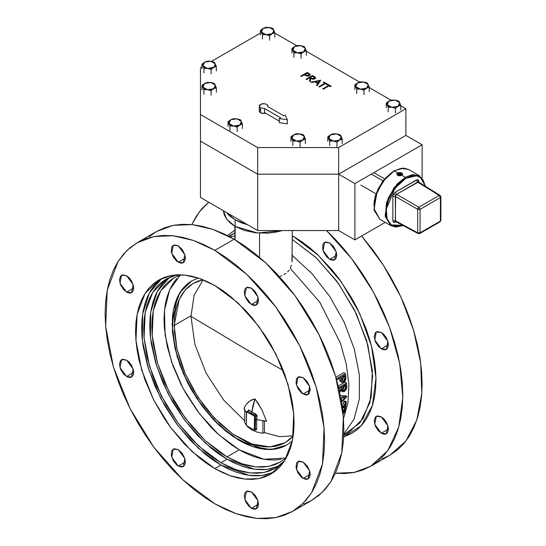 <?xml version="1.0" encoding="UTF-8"?>
<svg xmlns="http://www.w3.org/2000/svg" width="546" height="546" viewBox="0 0 546 546"><rect width="100%" height="100%" fill="white"/><g stroke="black" fill="none" stroke-linecap="round" stroke-linejoin="round"><path stroke-width="0.82" d="M235.149 219.861L235.149 226.433L257.651 232.978L282.487 230.521L275.28 232.234L267.547 233.122L255.753 232.787L244.635 230.494L235.149 226.433L235.149 239.81L235.149 219.861L226.624 212.592L230.146 216.339L235.149 219.861L241.25 222.748L247.741 224.781L235.149 219.861M329.62 259.33L323.048 250.471L324.59 242.41L329.62 242.909L325.669 242.008L323.703 243.141L323.048 244.185L322.645 248.696L323.703 252.266L326.897 257.139L331.006 259.978L333.572 260.23L334.65 259.828L336.193 258.053L336.732 255.228L329.62 259.33L336.732 255.228L336.193 251.767L333.572 246.574L329.62 242.909L336.193 251.767L334.65 259.828L329.62 259.33M251.378 304.504L244.806 295.639L246.348 287.578L251.378 288.076L247.427 287.182L246.348 287.578L244.806 289.353L244.267 292.185L245.468 297.44L248.655 302.307L252.771 305.146L254.102 305.453L256.408 305.002L257.951 303.228L258.49 300.396L251.378 304.504L258.49 300.396L257.951 296.942L255.33 291.741L251.378 288.076L257.951 296.942L256.408 305.002L251.378 304.504M178.276 262.298L171.71 253.433L173.246 245.372L178.276 245.871L174.324 244.977L173.246 245.372L171.71 247.147L171.301 251.658L173.246 256.989L176.89 261.336L180.999 263.247L183.306 262.797L184.848 261.022L185.394 258.19L178.276 262.298L185.394 258.19L184.848 254.736L182.227 249.536L178.276 245.871L184.848 254.736L183.306 262.797L178.276 262.298M126.59 292.144L120.018 283.278L121.56 275.218L126.59 275.716L122.638 274.822L120.673 275.955L119.472 279.825L120.673 285.08L123.867 289.946L127.976 292.786L130.542 293.038L131.62 292.642L133.156 290.868L133.702 288.035L126.59 292.144L133.702 288.035L133.565 286.357L131.62 281.026L129.306 277.914L126.59 275.716L133.156 284.582L131.62 292.642L126.59 292.144M126.59 376.556L120.018 367.69L121.56 359.63L126.59 360.128L122.638 359.234L120.673 360.367L119.472 364.237L120.673 369.492L123.867 374.358L127.976 377.197L130.542 377.45L131.62 377.054L133.156 375.279L133.702 372.447L126.59 376.556L133.702 372.447L133.565 370.768L131.62 365.438L129.306 362.326L126.59 360.128L133.156 368.994L131.62 377.054L126.59 376.556M178.276 466.086L171.71 457.22L173.246 449.16L178.276 449.658L174.324 448.764L173.246 449.16L171.71 450.935L171.301 455.446L173.246 460.776L176.89 465.124L180.999 467.035L183.306 466.584L184.848 464.81L185.394 461.977L178.276 466.086L185.394 461.977L184.848 458.524L182.227 453.323L178.276 449.658L184.848 458.524L183.306 466.584L178.276 466.086M251.378 508.292L244.806 499.426L246.348 491.366L251.378 491.864L247.427 490.97L246.348 491.366L244.806 493.14L244.267 495.973L245.468 501.228L248.655 506.094L252.771 508.933L255.33 509.186L256.408 508.79L257.951 507.016L258.49 504.183L251.378 508.292L258.49 504.183L257.951 500.73L255.33 495.529L251.378 491.864L257.951 500.73L256.408 508.79L251.378 508.292M381.313 433.278L374.74 424.413L376.283 416.352L381.313 416.851L377.361 415.95L375.395 417.083L374.201 420.959L375.395 426.208L378.59 431.081L382.698 433.92L385.264 434.172L386.343 433.777L387.878 432.002L388.424 429.17L381.313 433.278L388.424 429.17L388.288 427.491L386.343 422.16L384.029 419.048L381.313 416.851L387.878 425.716L386.343 433.777L381.313 433.278M303.071 478.446L296.498 469.58L298.041 461.52L303.071 462.018L299.119 461.124L298.041 461.52L296.498 463.295L296.096 467.806L298.041 473.136L301.685 477.491L305.794 479.395L308.101 478.944L309.643 477.17L310.183 474.337L303.071 478.446L310.183 474.337L309.643 470.884L307.023 465.683L303.071 462.018L309.643 470.884L308.101 478.944L303.071 478.446M381.313 348.867L374.74 340.001L376.283 331.941L381.313 332.439L377.361 331.538L375.395 332.671L374.201 336.548L375.395 341.803L378.59 346.669L382.698 349.508L385.264 349.761L386.343 349.365L387.878 347.59L388.424 344.758L381.313 348.867L388.424 344.758L388.288 343.079L386.343 337.749L384.029 334.637L381.313 332.439L387.878 341.305L386.343 349.365L381.313 348.867M303.071 394.035L296.498 385.169L298.041 377.109L303.071 377.607L299.119 376.713L298.041 377.109L296.498 378.883L296.096 383.394L298.041 388.725L301.685 393.079L305.794 394.983L307.023 394.935L308.988 393.803L310.183 389.926L303.071 394.035L310.183 389.926L309.643 386.472L307.023 381.272L303.071 377.607L309.643 386.472L308.101 394.533L303.071 394.035M239.216 440.438L219.751 425.866L201.959 405.876L187.374 382.2L177.259 356.866L172.475 332.064L173.444 309.923L180.071 292.356L191.796 280.869L198.287 278.03L191.796 280.869L187.374 283.947L183.456 287.79L180.071 292.356L177.259 297.597L175.041 303.474L173.444 309.923L172.475 316.878L172.475 332.064L175.041 348.43L180.071 365.363L187.374 382.2L191.796 390.383L201.959 405.876L213.554 419.731L219.751 425.866L232.644 436.274L245.789 443.864L252.3 446.505L258.681 448.341L264.878 449.358L270.83 449.549L276.474 448.901L281.756 447.427L286.636 445.133L292.335 440.936L286.636 445.133L276.474 448.901L264.878 449.358L239.216 440.438L226.133 431.395L213.554 419.731L201.959 405.876L191.796 390.383L187.374 382.2L180.071 365.363L175.041 348.43L172.475 332.064L172.475 316.878L173.444 309.923L175.041 303.474L177.259 297.597L180.071 292.356L183.456 287.79L187.374 283.947L191.796 280.869L198.287 278.03L191.796 280.869L183.456 287.79L177.259 297.597L172.154 324.283L175.041 348.43L183.456 373.833L196.669 398.3L213.554 419.731L232.644 436.268L252.3 446.505L270.83 449.549L286.636 445.133L281.756 447.427L276.474 448.901L270.83 449.549L264.878 449.358L258.681 448.341L252.3 446.505L245.789 443.864L239.216 440.438M227.02 456.865L205.194 440.526L185.251 418.113L168.898 391.564L157.555 363.158L152.191 335.346L153.276 310.524L160.708 290.827L173.853 277.955L181.06 274.795L173.853 277.955L168.898 281.402L164.503 285.708L160.708 290.827L157.555 296.71L155.071 303.296L153.276 310.524L152.191 318.332L151.829 326.631L152.191 335.353L153.276 344.403L157.555 363.158L164.503 382.186L173.853 400.737L179.32 409.616L191.578 426.146L205.194 440.526L219.656 452.19L227.02 456.865L234.391 460.701L241.694 463.663L248.846 465.731L255.794 466.871L262.469 467.076L268.796 466.352L274.72 464.694L280.194 462.134L286.534 457.473L280.187 462.134L268.796 466.352L255.794 466.871L241.694 463.663L227.02 456.865L239.216 449.822L227.02 456.865M180.303 275.041L169.683 289.824L164.482 310.305L165.11 334.903L171.512 361.691L183.203 388.581L199.256 413.479L218.427 434.439L239.216 449.822L263.95 459.275L285.933 458.005M220.925 462.728L198.512 445.952L178.023 422.932L161.234 395.666L149.584 366.496L144.076 337.933L145.188 312.435L152.819 292.206L166.318 278.986L177.238 274.809L171.935 276.351L166.318 278.986L161.234 282.528L156.716 286.95L152.819 292.206L149.584 298.246L147.031 305.016L145.188 312.435L144.076 320.454L143.7 328.979L144.076 337.933L147.031 356.784L152.819 376.276L156.716 386.029L166.318 405.091L178.023 422.932L191.373 438.882L205.862 452.32L213.356 457.93L220.925 462.728L228.494 466.673L235.988 469.717L243.345 471.833L250.477 473.007L257.33 473.218L263.827 472.474L269.915 470.775L275.532 468.14L280.617 464.591L284.603 460.776L275.532 468.14L263.827 472.474L250.477 473.007L235.988 469.717L220.925 462.728L227.02 459.213L220.925 462.728M169.458 277.368L157.221 291.598L150.716 312.271L150.484 337.681L156.531 365.752L168.366 394.178L185.019 420.618L205.125 442.908L227.02 459.213L254.572 469.246L267.199 469.389L278.494 466.229M214.831 468.598L191.823 451.371L170.796 427.75L153.562 399.768L141.605 369.826L135.954 340.513L137.101 314.346L144.936 293.584L158.79 280.016L170.796 275.566L184.5 275.02L199.365 278.399L214.831 285.565L207.064 281.518L199.365 278.399L191.823 276.221L184.5 275.02L177.47 274.802L170.796 275.566L164.551 277.313L158.79 280.016L153.562 283.654L148.928 288.192L144.936 293.584L141.605 299.788L138.984 306.729L137.101 314.353L135.954 322.577L135.572 331.326L135.954 340.513L137.101 350.054L138.984 359.862L144.936 379.866L153.562 399.768L164.551 418.796L170.796 427.75L184.5 444.123L199.365 457.91L207.064 463.67L214.831 468.598L222.597 472.645L230.289 475.764L237.838 477.941L245.161 479.142L252.191 479.361L258.859 478.596L265.11 476.856L270.871 474.146L276.092 470.509L280.726 465.97L284.725 460.578L288.049 454.374L290.67 447.433L292.56 439.817L293.7 431.586L294.082 422.836L293.7 413.65L292.56 404.108L290.67 394.301L284.725 374.297L280.726 364.284L270.871 344.724L265.11 335.367L252.191 317.943L245.161 310.039L230.289 296.253L222.597 290.492L214.831 285.565L237.838 302.791L258.859 326.412L276.092 354.395L288.049 384.336L293.7 413.65L292.56 439.817L284.725 460.578L270.871 474.146L258.859 478.596L245.161 479.142L230.289 475.764L214.831 468.598L220.925 465.076L214.831 468.598M161.916 278.399L149.331 292.977L142.629 314.182L142.363 340.267L148.553 369.089L160.701 398.28L177.798 425.436L198.437 448.334L220.925 465.076L249.249 475.389L262.23 475.511L273.839 472.242M303.753 504.081L311.732 500.334L322.276 492.308L330.917 481.545L341.762 452.798L343.345 416.564L335.517 375.976L318.966 334.527L295.099 295.775L265.991 263.07L234.138 239.223L214.831 250.368L246.683 274.215L275.798 306.92L299.658 345.673L316.216 387.121L324.037 427.716L322.461 463.943L311.609 492.69L302.969 503.453L292.424 511.479L275.798 517.642L256.825 518.393L236.241 513.725L214.831 503.794L182.971 479.948L153.863 447.242L130.003 408.49L113.445 367.042L105.617 326.447L107.2 290.219L118.052 261.473L126.686 250.71L137.237 242.683L153.863 236.52L172.836 235.77L193.42 240.438L214.831 250.368L234.138 239.223L223.382 233.62L212.728 229.293L202.279 226.283L192.137 224.618L182.405 224.317L173.171 225.375L164.517 227.791L156.538 231.538L149.304 236.575M293.065 236.172L292.342 237.428L293.065 236.172L318.414 255.385L341.332 281.927L359.63 313.254L371.553 346.369L375.969 378.098L372.447 405.405L361.322 425.675L343.666 436.971L351.699 433.456L357.159 429.654L362.005 424.904L366.189 419.26L369.669 412.776L372.413 405.507L374.385 397.536L375.58 388.936L375.982 379.777L375.58 370.168L374.385 360.183L372.413 349.925L369.669 339.496L366.189 328.999L357.159 308.176L351.699 298.061L339.134 278.904L332.152 270.038L317.137 254.19L309.241 247.352L301.194 241.325L293.065 236.172M343.741 435.394L348.921 432.405L363.076 418.57L371.123 397.42L372.372 370.761L366.714 340.868L354.634 310.292L337.162 281.634L315.793 257.35L292.342 239.51L316.625 258.142L338.602 283.62L356.251 313.609L367.963 345.365L372.665 375.969L369.922 402.627L359.985 422.884L343.762 434.889M381.988 458.906L389.967 455.166L405.978 440.943L416.789 420.038L421.792 393.618L420.713 363.145L413.615 330.316L400.887 296.963L383.237 264.926L361.65 235.995L373.341 250.607L381.988 263.008L389.974 275.962L397.201 289.353L403.617 303.044L409.152 316.905L413.759 330.808L417.39 344.608L420.004 358.183L421.58 371.396L422.113 384.118L421.58 396.239L420.004 407.623L417.39 418.175L413.759 427.791L409.152 436.37L403.617 443.843L397.201 450.129L389.974 455.166L370.666 466.311L354.177 472.44L335.387 473.259L344.799 473.532L354.033 472.467L362.687 470.058L370.666 466.311L387.776 450.6L398.723 427.163L402.791 397.529L399.713 363.616L389.701 327.648L373.396 291.953L351.856 258.859L326.494 230.521L335.06 239.087L344.799 250.027L354.033 261.752L362.687 274.153L370.666 287.107L377.893 300.498L384.309 314.189L389.851 328.05L394.451 341.953L398.082 355.753L400.696 369.328L402.279 382.541L402.805 395.27L402.279 407.384L400.696 418.768L398.082 429.32L394.451 438.936L389.851 447.522L384.309 454.989L377.893 461.274L370.666 466.311M292.342 255.453L312.182 273.887L329.845 296.635L344.185 322.215L354.265 348.962L359.432 375.136L359.35 399.037L354.02 419.103L343.796 434.036L354.02 419.103L359.35 399.037L359.432 375.136L354.265 348.962L344.185 322.215L329.845 296.635L312.182 273.887L292.342 255.453M292.055 253.774L292.294 255.419M281.716 275.744L279.395 276.631L281.716 275.744M285.892 273.334L283.92 274.631L285.892 273.334M289.134 270.222L287.633 271.867L289.134 270.222M343.495 418.591L347.904 402.852L348.867 384.473L346.328 364.264L340.424 343.147L319.683 302.02L290.356 268.448L319.683 302.02L340.424 343.147L346.328 364.264L348.867 384.473L347.904 402.852L343.495 418.591M343.093 406.729L344.717 407.664L345.673 407.111L346.403 401.883L345.447 402.436L345.188 404.627L342.205 406.347L345.188 404.627L343.564 403.685L343.823 401.494L344.779 400.941L346.403 401.883L345.447 402.436L345.188 404.627L343.564 403.685L343.823 401.494L345.447 402.436L343.823 401.494L344.779 400.941L346.403 401.883L345.673 407.111L344.717 407.664L343.093 406.729M341.96 404.613L343.564 403.685L341.96 404.613M341.059 390.752L342.676 391.687L344.417 391.475L346.341 389.243L346.771 387.244L346.567 383.087L338.65 387.653L346.567 383.087L344.942 382.145L346.567 383.087L346.724 387.906L344.417 391.475L343.687 391.789L342.376 391.434L341.755 389.039L342.676 391.687M338.254 386.008L344.942 382.145L338.254 386.008M339.312 378.938L339.619 380.337L339.312 378.938M339.803 380.746L342.642 382.569L344.997 381.21L345.98 378.644L345.441 373.607L336.356 378.856L345.441 373.607L343.816 372.672L345.441 373.607L345.987 377.934L343.857 382.2L342.055 382.391L341.25 381.279L339.619 380.337L340.431 381.456L339.803 380.746M335.892 377.245L343.816 372.672L335.892 377.245M340.438 395.857L345.188 395.666L346.812 396.601L342.246 396.792L346.812 396.601L345.188 395.666M342.984 407.35L343.577 407.009L342.984 407.35L344.608 408.292L344.192 410.394L342.82 411.186L344.192 410.394L342.622 409.486L344.192 410.394L344.608 408.292L342.984 407.35L342.601 409.309L342.984 407.35M229.231 236.514L234.862 232.787L228.788 236.281M229.989 236.916L234.862 235.824L229.989 236.916M291.311 265.199L290.356 268.448L291.311 265.199M292.342 257.036L291.967 261.937L292.342 230.521M259.534 233.115L259.534 257.33L259.534 233.115M191.817 224.59L199.201 212.08L208.647 202.211L201.822 208.831L196.287 216.305L191.817 224.59M234.862 230.125L227.382 235.565L234.862 230.125M292.424 511.479L284.446 515.226L275.798 517.642L266.557 518.7L256.825 518.393L246.683 516.734L236.241 513.725L225.587 509.398L214.831 503.794L204.074 496.976L193.42 489.004L182.971 479.948L172.836 469.908L163.097 458.968L153.863 447.242L145.216 434.841L137.23 421.881L130.003 408.49L123.587 394.799L118.052 380.937L113.445 367.042L109.814 353.235L107.2 339.667L105.617 326.453L105.091 313.725L105.617 301.61L107.2 290.219L109.814 279.668L113.445 270.058L118.052 261.473L123.587 254.006L130.003 247.72L137.23 242.683L145.216 238.936L153.863 236.52L163.097 235.463L172.836 235.77L182.971 237.435L193.42 240.438L204.074 244.765L214.831 250.368L225.587 257.186L236.241 265.165L246.683 274.215L256.825 284.254L266.557 295.195L275.798 306.92L284.446 319.321L292.424 332.282L299.658 345.673L306.074 359.364L311.609 373.225L316.216 387.121L319.84 400.928L322.461 414.503L324.037 427.716L324.57 440.438L324.037 452.552L322.461 463.943L319.84 474.494L316.216 484.104L311.609 492.69L306.074 500.156L299.658 506.442L292.424 511.479L311.732 500.334L318.966 495.297L325.382 489.011L330.917 481.545L335.517 472.959L339.148 463.349L341.762 452.798L343.345 441.407L343.871 429.293L343.345 416.564L341.762 403.351L339.148 389.783L335.517 375.976L330.917 362.08L325.382 348.218L318.966 334.521L311.732 321.137L303.753 308.176L295.099 295.775L285.865 284.05L276.133 273.109L265.991 263.07L255.542 254.013L244.895 246.041L234.138 239.223L212.728 229.293L192.137 224.618L173.171 225.375L156.538 231.531L137.237 242.683M273.833 472.242L264.96 475.075L258.285 475.839L251.256 475.621L243.932 474.419L236.391 472.249L228.692 469.123L220.925 465.076L213.158 460.155L205.467 454.395L190.595 440.602L176.897 424.235L164.885 405.917L155.03 386.356L147.707 366.311L143.195 346.539L142.056 336.998L141.673 327.805L142.056 319.055L143.195 310.831L145.086 303.207L147.707 296.266L151.03 290.069L155.03 284.671L159.664 280.132M278.494 466.236L269.922 468.953L263.425 469.697L256.572 469.485L249.44 468.311L242.09 466.195L234.589 463.151L227.02 459.213L219.451 454.415L211.957 448.798L197.468 435.36L184.118 419.417L172.42 401.569L162.817 382.514L155.678 362.974L151.283 343.714L150.17 334.411L149.802 325.457L150.17 316.933L151.283 308.92L153.126 301.494L155.678 294.731L158.92 288.691L162.817 283.429L167.329 279.006M280.992 459.309L274.658 460.039L267.99 459.828L261.043 458.688L253.883 456.627L246.587 453.665L239.216 449.822L231.845 445.154L217.39 433.483L210.442 426.603L197.44 411.077L186.05 393.7L181.095 384.527L172.905 365.643L167.26 346.662L164.387 328.31L164.025 319.594L164.387 311.288L165.472 303.487L167.26 296.26L169.751 289.667L172.905 283.79L176.699 278.672M223.389 210.722L226.672 219.226L235.149 226.433L230.146 222.911L226.426 218.898L224.14 214.537L223.389 210.722M341.148 380.944L340.711 378.405L341.148 380.944M340.588 377.566L340.711 378.405L339.919 377.948L340.711 378.405L340.588 377.566L336.629 379.845L340.588 377.566M343.946 381.04L342.929 381.361L342.294 380.924L341.543 377.013L344.649 375.218L345.004 379.17L343.946 381.04M341.81 379.074L341.543 377.013L344.649 375.218L344.949 377.361L343.748 381.176L342.635 381.251L341.81 379.074M342.028 380.282L343.748 381.176L342.124 380.234L343.318 376.419L344.949 377.361L343.263 376.017L343.325 378.501L342.028 380.282M339.708 392.294L341.755 389.039L339.708 392.294M339.646 391.086L341.68 387.803L339.646 391.086M341.625 386.991L341.68 387.803L340.95 387.38L341.68 387.803L341.625 386.991L338.868 388.581L341.625 386.991M344.601 390.363L343.598 390.69L343.024 390.281L342.581 386.438L345.686 384.643L345.748 388.499L344.601 390.363M342.697 388.486L342.581 386.438L345.686 384.643L345.816 386.739L344.396 390.499L343.332 390.595L342.697 388.486M342.806 389.578L344.396 390.499L342.806 389.578M342.799 389.544L344.192 385.797L345.816 386.739L344.178 385.517L344.055 387.824L342.799 389.544M346.806 396.737L341.591 402.252L346.806 396.737M341.455 401.46L344.997 397.706L341.509 397.857L341.373 400.941L341.509 397.857L344.997 397.706L341.53 401.385M341.482 398.778L342.383 397.822L341.482 398.778M345.065 405.521L344.717 407.664L345.065 405.521L342.315 407.104L345.065 405.521M345.563 407.739L344.608 408.292L345.563 407.739L345.079 407.459L345.563 407.739L344.465 412.756L343.509 413.308L344.465 412.756L345.563 407.739M344.007 411.254L343.509 413.308L343.018 413.029L343.509 413.308L344.007 411.254L342.902 411.889L344.007 411.254M174.188 325.457L179.136 299.577L185.149 290.069L193.236 283.36L202.941 279.736L197.959 281.135L193.229 283.36L188.95 286.343L185.149 290.069L181.866 294.492L179.136 299.577L176.986 305.275L175.437 311.527L174.502 318.277L174.502 332.999L176.986 348.874L181.866 365.288L185.149 373.505L193.229 389.551L203.085 404.579L208.558 411.527L220.338 423.962L232.842 434.05L245.591 441.414L251.904 443.973L258.094 445.754L264.1 446.744L269.867 446.921L275.341 446.294L280.473 444.867L285.196 442.649L289.482 439.66L293.188 436.049L285.196 442.649L269.867 446.921L251.904 443.973L232.842 434.05L214.332 418.011L197.959 397.229L185.149 373.505L176.986 348.874L174.188 325.457L190.957 315.779L174.188 325.457M292.335 440.936L286.636 445.133L292.335 440.936M264.387 421.041L264.564 432.623L279.593 436.643L293.216 435.831L279.593 436.643L264.564 432.623L262.899 433.312L262.899 420.829L266.584 421.253L261.848 409.759L257.917 402.88L254.927 398.921L251.829 412.23L251.078 413.513L251.829 412.23L250.901 413.411L251.754 412.182L252.948 405.623L254.927 398.921L251.754 412.182L249.072 410.101L247.727 411.09L248.655 409.855L251.829 412.23L255.508 413.82L254.927 415.131L255.508 413.82L257.036 416.25L255.699 416.188L257.036 416.25L256.681 419.321L257.05 415.888L256.688 414.789L251.829 412.23L253.085 405.705L255.125 399.037L261.848 409.759L266.584 421.253L255.289 419.362L255.699 416.188L254.927 415.131L253.849 415.752L254.497 416.878L255.699 416.188L255.576 415.479L251.078 413.513L248.102 411.186L247.017 411.814L248.102 411.186L250.901 413.411L254.927 415.131L253.849 415.752L246.56 411.766L246.369 424.768L247.017 425.894L246.369 424.768L246.478 411.834L253.849 415.752L254.497 416.878L255.699 416.188L255.289 428.999L253.972 429.893L247.017 425.894L253.849 429.832L255.207 429.286L254.497 429.456L254.497 416.878L254.306 429.879M254.347 354.265L283.244 370.379L254.347 354.265L190.957 316.366L254.347 354.265M203.146 279.818L194.076 295.27L190.957 316.366L194.076 295.27L203.146 279.818M244.724 410.339L244.724 422.816L247.311 426.576L251.406 429.716L256.722 432.016L262.899 433.312L256.722 432.016L251.406 429.716L247.311 426.576L244.724 422.816L244.724 410.339L243.994 408.21L245.939 404.791L248.423 402.027L251.406 399.979L254.675 398.894L249.856 400.907L245.939 404.791L243.994 408.21L246.369 412.872M244.724 420.87L223.512 399.884L206.197 373.259L194.881 344.239L190.957 316.366L194.881 344.239L206.197 373.259L223.512 399.884L244.724 420.87M254.968 429.955L254.504 429.763L254.968 429.955L254.88 429.552L255.303 430.05L256.176 429.907L256.681 428.897L255.289 428.999L255.289 419.362L255.958 419.205L256.681 419.314L256.681 428.897L254.968 429.955M264.564 432.623L262.899 433.312L262.899 420.829M254.832 429.552L255.289 428.999L256.681 428.897L256.681 419.321M246.56 411.766L247.939 411.008M405.855 135.388L422.113 144.772L354.88 183.586L338.622 174.201L405.855 135.388L338.622 174.201L354.88 183.586L354.88 239.906L338.622 230.521L338.622 174.201L338.622 230.521L354.88 239.906L385.244 222.372L354.88 239.906L354.88 183.586L422.113 144.772L405.855 135.388L338.622 174.201L257.671 174.201L200.437 141.155L200.437 197.475L200.437 114.496L257.671 147.543L338.622 147.543L405.855 108.729L400.703 105.753L405.855 108.729L405.855 135.388L338.622 174.201L257.671 174.201L200.437 141.155L257.671 174.201L257.671 230.521L200.437 197.475L257.671 230.521L257.671 174.201L200.437 141.155L200.437 114.496L257.671 147.543L257.671 174.201L257.671 147.543L338.622 147.543L338.622 230.521L257.671 230.521L338.622 230.521L338.622 174.201L257.671 174.201L338.622 174.201L338.622 147.543L405.855 108.729L405.855 135.388L338.622 174.201L405.855 135.388M422.113 177.846L422.113 144.772L422.113 177.846M382.944 180.822L371.307 174.106L382.944 180.822M264.557 112.565L264.557 108.483L260.551 107.815L260.551 112.838L264.557 113.5L264.557 108.483L280.671 117.786L279.375 118.537L279.375 122.618L279.375 118.537L287.367 119.772L287.367 123.853L279.375 122.618L287.367 123.853L287.367 119.772L285.224 115.158L283.927 115.909L267.806 106.606L267.745 105.364L266.653 104.293L267.915 106.054L267.806 106.606L283.927 115.909L285.224 115.158L287.367 119.772L279.375 118.537L280.671 117.786L264.557 108.483L260.551 107.815L259.289 106.054L261.95 103.754L265.998 103.986L262.762 103.61L259.616 105.098L259.37 106.538L260.551 107.815L260.551 112.838L259.616 112.026L259.289 111.077L260.551 112.838L262.408 113.466L264.557 113.5L264.557 112.565L279.375 121.116L264.557 112.565M391.025 100.164L369.246 87.592L391.025 100.164M359.561 82.002L306.333 51.269L359.561 82.002M296.649 45.68L274.87 33.108L296.649 45.68M260.462 33.108L211.534 61.35L260.462 33.108M201.965 66.878L200.437 67.759L200.437 114.496L200.437 67.759L201.965 66.878M265.37 113.036L264.557 113.5L265.37 113.036M259.289 111.077L259.289 106.054M259.37 110.592L260.019 109.691M310.21 74.754L309.725 75.566L308.394 76.126L306.688 76.003L304.286 74.782L301.283 76.515L300.703 76.181L301.283 76.495L304.286 74.761L306.518 75.928L309.459 75.723L310.21 74.747L309.862 74.051L307.207 72.406L300.703 76.181L301.283 76.495L300.703 76.181L307.207 72.406L310.039 74.256L310.155 75.041L309.459 75.744L307.064 76.078L304.286 74.782L301.283 76.515L304.286 74.761L306.518 75.942L309.459 75.744L310.21 74.747M331.217 86.288L330.548 86.671L329.129 85.852L323.293 89.223L322.713 88.882L323.293 89.203L329.129 85.831L330.548 86.65L331.217 86.268L327.798 84.296L327.129 84.678L328.549 85.497L322.713 88.868L323.293 89.223L329.129 85.831L330.548 86.671L331.217 86.288M328.535 85.504L327.129 84.678L328.535 85.504M327.382 84.07L326.713 84.459L325.3 83.64L319.458 87.005L318.878 86.671L319.458 86.991L325.3 83.62L326.713 84.439L327.382 84.05L323.962 82.077L323.293 82.466L324.713 83.285L323.293 82.48L324.713 83.285L318.878 86.671L319.458 87.005L325.3 83.62L326.713 84.459L327.382 84.07M317.212 85.708L316.578 85.326L317.212 85.708L316.578 85.326L317.212 85.688L320.714 80.201L311.043 82.125L311.677 82.494L314.749 81.866L311.677 82.514L311.043 82.146L311.677 82.514L314.749 81.866L317.697 83.565L314.749 81.88L311.677 82.514L311.043 82.146L320.714 80.201L317.212 85.708M315.608 77.887L313.909 79.225L310.817 78.556L310.203 81.668L309.486 81.231L310.203 81.647L310.817 78.535L314.885 78.849L315.608 77.887L313.841 76.235L312.544 75.484L306.04 79.238L306.62 79.593L309.623 77.846L310.094 78.119L309.486 81.245L310.203 81.668L310.817 78.535L312.762 79.245L314.885 78.849L310.817 78.556L310.203 81.668L309.486 81.231L310.094 78.119L309.623 77.846L306.62 79.593L309.623 77.846L306.62 79.593L306.04 79.238L312.544 75.484L315.417 77.341L315.52 78.276L314.885 78.863L315.595 78.03M310.094 78.133L309.623 77.86L310.094 78.133M327.129 84.678L328.549 85.497L322.713 88.868L323.293 89.203L329.129 85.831L330.548 86.65L331.217 86.268L327.798 84.296L327.129 84.678M324.699 83.292L323.293 82.48L323.962 82.077L327.382 84.05L326.713 84.439L325.3 83.62L319.458 86.991L318.878 86.65L324.713 83.285M317.697 83.565L316.578 85.326L317.697 83.565L314.749 81.88L317.697 83.565M318.059 82.999L315.731 81.661L319.396 80.904L318.059 82.999L315.731 81.661L319.396 80.904L318.059 82.999M319.383 80.931L315.759 81.675L319.383 80.931M311.473 78.153L310.292 77.457L312.455 76.208L314.564 77.539L314.305 78.508L312.783 78.713L310.292 77.457L312.455 76.208L314.721 77.921L314.305 78.508L311.473 78.153M314.721 77.921L312.455 76.208L310.305 77.471L312.455 76.228L314.714 77.894M306.081 75.041L304.955 74.379L307.125 73.123L309.309 74.768L308.879 75.389L307.575 75.628L304.955 74.379L307.125 73.123L309.309 74.782L308.879 75.389L306.081 75.041M309.309 74.788L307.125 73.144L304.968 74.386L307.125 73.144L309.309 74.788M228.992 123.396L229.955 125.949L229.955 130.508L229.955 125.949L233.558 126.037L237.162 127.061L239.803 125.068L242.438 124.017L240.506 119.861L236.903 118.83L233.299 118.741L230.665 119.792L228.023 121.785L228.992 123.396L230.665 119.792L236.903 118.83L241.475 121.465L239.803 125.068L233.558 126.037L237.162 127.061L237.162 131.62L237.162 127.061L239.803 125.068L242.438 124.017L242.438 128.576L242.438 124.017L240.506 119.861L236.903 118.83L233.299 118.741L230.665 119.792L228.023 121.785L228.023 126.351L228.023 121.785L229.955 125.949L233.558 126.037L228.992 123.396L229.265 121.007L230.665 119.792L232.76 118.987L235.23 118.7L238.465 119.199L240.827 120.564L241.694 122.434L240.827 124.297L238.465 125.662L236.077 126.133L232.76 125.88L230.105 124.7L228.992 123.396M299.215 141.783L300.082 142.11L302.716 140.117L305.357 139.066L303.426 134.903L301.638 134.282L296.219 133.79L293.577 134.842L290.943 136.834L292.874 140.998L292.874 145.557L292.874 140.998L296.478 141.08L300.082 142.11L300.082 146.669L300.082 142.11L302.716 140.117L296.478 141.08L299.194 141.776M290.943 141.394L290.943 136.834L290.943 141.394M305.357 143.625L305.357 139.066L305.357 143.625M304.709 139.244L305.357 139.066L304.388 136.514L302.716 140.117L304.709 139.244M303.658 135.217L299.822 133.872L304.388 136.514L303.658 135.217M293.577 134.842L299.822 133.872L296.219 133.79L293.577 134.842L290.943 136.834L291.905 138.445L293.577 134.842L297.304 133.777L300.621 134.029L302.716 134.842L304.388 136.514L304.552 137.967L302.716 140.117L298.15 141.209L296.478 141.08L291.905 138.445L292.874 140.998L296.478 141.08L293.577 140.117L291.905 138.445L291.905 136.514L293.577 134.842M336.077 141.783L336.937 142.11L339.571 140.117L342.212 139.066L340.281 134.903L337.585 134.05L333.074 133.79L330.439 134.842L327.798 136.834L329.729 140.998L329.729 145.557L329.729 140.998L333.333 141.08L336.937 142.11L336.937 146.669L336.937 142.11L339.571 140.117L333.333 141.08L336.049 141.776M327.798 141.394L327.798 136.834L327.798 141.394M342.212 143.625L342.212 139.066L342.212 143.625M341.564 139.244L342.212 139.066L341.243 136.514L339.571 140.117L341.564 139.244M340.52 135.217L336.677 133.872L341.243 136.514L340.52 135.217M330.439 134.842L336.677 133.872L333.074 133.79L330.439 134.842L327.798 136.834L328.767 138.445L330.439 134.842L334.159 133.777L337.476 134.029L339.571 134.842L341.243 136.514L341.407 137.967L339.571 140.117L335.005 141.209L333.333 141.08L328.767 138.445L329.729 140.998L333.333 141.08L330.439 140.117L328.767 138.445L328.767 136.514L330.439 134.842M394.567 108.012L395.427 108.34L398.068 106.347L400.703 105.289L398.771 101.133L396.082 100.28L391.571 100.02L388.929 101.071L386.295 103.064L388.226 107.221L388.226 111.78L388.226 107.221L391.823 107.309L395.427 108.34L395.427 112.899L395.427 108.34L398.068 106.347L391.823 107.309L394.54 108.006M386.295 107.623L386.295 103.064L386.295 107.623M400.703 109.855L400.703 105.289L400.703 109.855M400.054 105.474L400.703 105.289L399.74 102.744L398.068 106.347L400.054 105.474M399.01 101.447L395.168 100.102L399.74 102.744L399.01 101.447M388.929 101.071L395.168 100.102L391.571 100.02L388.929 101.071L386.295 103.064L387.257 104.675L388.929 101.071L392.656 100.007L395.973 100.259L398.068 101.071L399.467 102.279L399.904 104.19L398.068 106.347L393.495 107.439L391.823 107.309L387.257 104.675L388.226 107.221L391.823 107.309L388.929 106.347L387.257 104.675L387.257 102.744L388.929 101.071M355.801 86.507L356.763 89.059L356.763 93.619L356.763 89.059L360.367 89.148L363.97 90.179L366.612 88.179L369.246 87.128L367.315 82.972L363.711 81.941L360.107 81.852L357.473 82.91L354.832 84.903L355.801 86.507L357.473 82.91L363.711 81.941L368.284 84.582L366.612 88.179L360.367 89.148L363.97 90.179L363.97 94.738L363.97 90.179L366.612 88.179L369.246 87.128L369.246 91.687L369.246 87.128L367.315 82.972L363.711 81.941L360.107 81.852L357.473 82.91L354.832 84.903L354.832 89.462L354.832 84.903L356.763 89.059L360.367 89.148L355.801 86.507L356.074 84.118L358.108 82.582L360.367 81.941L365.274 82.316L367.635 83.681L368.502 85.545L367.635 87.408L365.274 88.773L362.885 89.244L359.568 88.991L356.913 87.817L355.801 86.507M292.881 50.184L293.85 52.737L293.85 57.296L293.85 52.737L297.454 52.826L301.058 53.849L303.692 51.856L306.333 50.805L304.402 46.649L300.798 45.618L297.195 45.53L294.553 46.581L291.919 48.574L292.881 50.184L294.553 46.581L300.798 45.618L305.364 48.253L303.692 51.856L297.454 52.826L301.058 53.849L301.058 58.408L301.058 53.849L303.692 51.856L306.333 50.805L306.333 55.364L306.333 50.805L304.402 46.649L300.798 45.618L297.195 45.53L294.553 46.581L291.919 48.574L291.919 53.139L291.919 48.574L293.85 52.737L297.454 52.826L292.881 50.184L293.154 47.795L294.553 46.581L296.649 45.775L299.126 45.489L302.354 45.987L304.723 47.352L305.583 49.222L304.723 51.085L302.354 52.45L299.966 52.921L296.649 52.669L294.553 51.856L292.881 50.184M261.425 32.023L262.394 34.575L262.394 39.135L262.394 34.575L265.991 34.657L269.594 35.688L272.236 33.695L274.87 32.644L272.939 28.481L269.335 27.457L265.738 27.368L263.097 28.419L260.462 30.412L261.425 32.023L263.097 28.419L269.335 27.457L273.908 30.091L272.236 33.695L265.991 34.657L269.594 35.688L269.594 40.247L269.594 35.688L272.236 33.695L274.87 32.644L274.87 37.203L274.87 32.644L272.939 28.481L269.335 27.457L265.738 27.368L263.097 28.419L260.462 30.412L260.462 34.971L260.462 30.412L262.394 34.575L265.991 34.657L261.425 32.023L261.698 29.627L263.097 28.419L265.991 27.457L270.898 27.826L273.259 29.191L274.126 31.061L273.259 32.924L270.898 34.289L267.663 34.787L265.192 34.507L262.537 33.326L261.425 32.023M202.935 65.793L203.897 68.346L203.897 72.905L203.897 68.346L207.5 68.434L211.104 69.458L213.739 67.465L216.38 66.414L214.448 62.258L210.845 61.227L207.241 61.138L204.607 62.189L201.965 64.182L202.935 65.793L204.607 62.189L210.845 61.227L215.411 63.862L213.739 67.465L207.5 68.434L211.104 69.458L211.104 74.017L211.104 69.458L213.739 67.465L216.38 66.414L216.38 70.973L216.38 66.414L214.448 62.258L210.845 61.227L207.241 61.138L204.607 62.189L201.965 64.182L201.965 68.748L201.965 64.182L203.897 68.346L207.5 68.434L202.935 65.793L203.201 63.404L204.607 62.189L206.702 61.384L209.173 61.097L212.401 61.596L214.769 62.967L215.629 64.831L214.769 66.694L212.401 68.059L210.012 68.53L206.702 68.277L204.047 67.097L202.935 65.793M202.935 87.073L203.897 89.626L203.897 94.185L203.897 89.626L207.5 89.708L211.104 90.738L213.739 88.745L216.38 87.694L214.448 83.531L210.845 82.507L207.241 82.419L204.607 83.47L201.965 85.463L202.935 87.073L204.607 83.47L210.845 82.507L215.411 85.142L213.739 88.745L207.5 89.708L211.104 90.738L211.104 95.297L211.104 90.738L213.739 88.745L216.38 87.694L216.38 92.254L216.38 87.694L214.448 83.531L210.845 82.507L207.241 82.419L204.607 83.47L201.965 85.463L201.965 90.022L201.965 85.463L203.897 89.626L207.5 89.708L202.935 87.073L203.201 84.678L205.241 83.149L207.5 82.507L212.401 82.876L214.769 84.241L215.629 86.104L214.769 87.974L212.401 89.339L209.173 89.837L206.702 89.551L204.607 88.745L202.935 87.073M405.282 177.293L396.942 184.179L388.172 197.98L385.114 215.24L390.916 225.648L385.353 216.844L386.513 202.621L393.994 187.769L405.282 177.293L401.788 175.28L399.761 175.819L397.727 175.396L396.942 174.508L397.099 173.485L399.194 172.509L401.788 173.048L402.634 174.16L401.788 175.28L405.282 177.293L413.063 174.59L419.656 175.873L412.059 174.727L405.282 177.293L405.855 178.283L405.282 177.293M402.798 225.389L391.352 224.952L387.087 219.028L386.309 209.098L394.922 188.404L405.855 178.283L401.999 180.944L398.293 184.377L391.885 193.025L388.431 200.396L386.199 210.203L386.199 214.674L386.95 218.625L388.431 221.901L390.588 224.372L393.325 225.955L396.546 226.583L402.798 225.389M402.9 225.443L390.916 225.648L379.859 219.267L374.058 208.859L377.122 191.598L385.885 177.798L394.232 170.912L382.937 181.388L375.457 196.239L374.297 210.463L379.859 219.267L374.085 210.244L375.184 196.041L382.589 181.299L393.83 170.871L403.712 168.086L408.599 169.485L402.006 168.209L394.232 170.912L397.727 172.932L394.232 170.912L401.003 168.345L408.599 169.485L419.656 175.873L425.464 186.35M397.727 173.116L398.662 172.584L400.86 172.672L402.416 173.567L402.579 174.461L400.86 175.655L398.662 175.737L396.942 174.508L397.099 173.485L397.727 173.116M418.318 181.914L440.076 195.386L439.202 195.468L440.09 195.393L440.909 196.86L440.404 197.563L439.202 195.468L418.878 207.2L396.505 194.28L418.878 207.2L439.202 195.468L417.601 182.105L416.4 180.003L418.127 179.832L418.454 182.016L396.505 194.28L395.284 196.396L392.867 196.41L393.584 194.001L395.632 195.188L395.284 220.755L417.663 232.78L417.663 209.309L395.284 196.396L417.663 209.309L417.663 232.78L418.024 233.579L417.663 232.78L420.079 232.773L420.079 209.302L440.404 197.563L440.404 221.034L420.079 232.773L419.724 233.558L418.045 233.586L419.724 233.558L420.079 232.773L417.663 232.78L395.284 220.755L395.652 221.546L396.505 221.458M395.481 221.464L395.284 196.396L392.867 196.41L392.867 220.761L395.284 220.755L392.867 220.761L393.953 222.481L396.034 221.751L395.311 222.174L395.522 221.499L395.311 222.174L393.584 222.345L395.632 221.533L393.584 222.345L392.867 220.761L392.867 196.41L393.584 194.001L395.311 192.185L417.335 179.682L418.127 179.832L418.796 180.89L418.837 182.255L418.837 181.415L418.359 181.941L418.837 181.415L418.127 179.832L418.454 182.016L417.601 182.105L439.202 195.468L440.404 197.563L440.404 221.034L420.079 232.773L420.079 209.302L440.404 197.563L440.909 196.86L440.909 220.331L440.049 221.826L440.909 220.331L440.424 219.642M418.127 208.176L418.454 208.36L418.024 208.115L417.663 209.309L420.079 209.302L417.663 209.309L418.878 207.2L420.079 209.302L418.878 207.2L418.024 208.115M391.728 172.468L384.35 179.306L378.392 188.397L375.409 195.857L374.29 200.785L373.908 205.453M425.368 186.288L423.273 180.282L421.123 177.805L418.386 176.221L415.165 175.6L411.588 175.948L405.855 178.283L416.714 175.764L422.174 178.822L425.368 186.288M419.724 233.558L440.049 221.826L439.202 221.751M393.584 194.001L395.311 192.185L396.505 194.28L395.632 195.188L393.584 194.001M416.4 180.003L417.601 182.105L396.505 194.28L395.311 192.185L416.4 180.003M393.659 171.239L393.83 170.871M401.105 174.768L401.528 174.044L400.689 173.232L399.065 173.164L398.027 173.887L399.003 175.027L400.907 174.877L397.986 174.106L401.528 174.106L401.105 174.768L401.774 175.095L401.105 174.768M401.481 175.266L398.621 175.491L397.502 174.911L397.16 173.785L398.717 172.693L401.153 172.802L402.334 173.724L401.801 175.273L402.402 173.942L397.119 173.942L401.481 175.266M234.862 239.646L234.862 226.262M340.431 381.456L342.055 382.391M375.928 193.762L360.899 185.087M384.548 178.829L373.833 172.645M267.915 106.668L267.915 106.054M390.916 225.648L395.734 227.047L403.119 225.559M440.049 221.826L440.909 220.331M395.652 221.546L418.045 233.586M440.09 195.393L440.909 196.86M425.682 186.486L419.656 175.873M402.518 174.597L402.402 173.949M396.99 174.638L397.113 173.949"/></g></svg>
